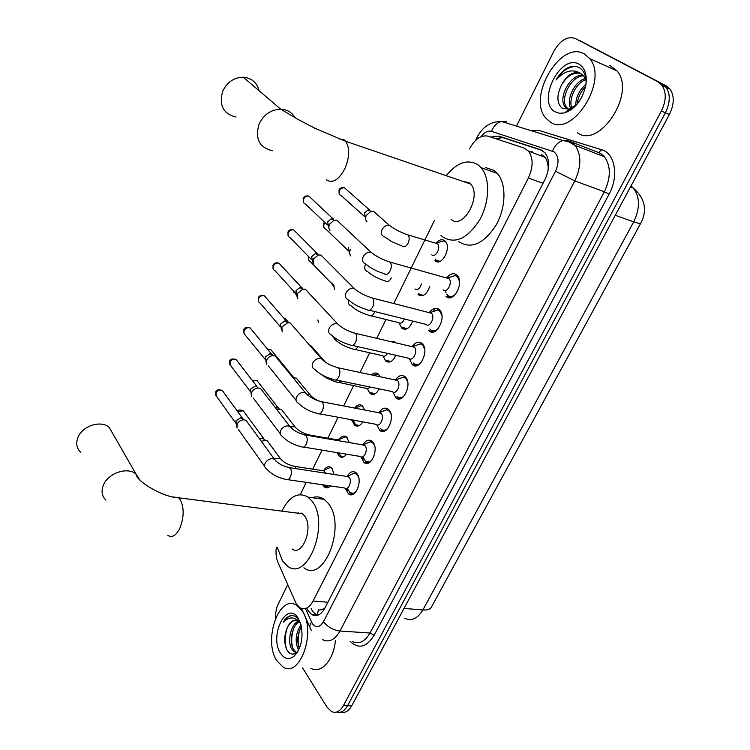 <?xml version="1.0" encoding="UTF-8"?>
<svg xmlns="http://www.w3.org/2000/svg" width="750" height="750" viewBox="0 0 750 750"><rect width="100%" height="100%" fill="white"/><g stroke="black" fill="none" stroke-linecap="round" stroke-linejoin="round"><path stroke-width="1.12" d="M436.209 243.009C439.237 239.616 442.097 238.875 444.788 240.787L445.172 241.144C452.025 247.453 441.562 267.3 434.934 260.7L438.975 261.703M429.759 286.209C426.797 294.525 422.916 297.347 418.116 294.666L422.306 295.753M412.678 321.066C409.678 328.359 406.05 330.731 401.766 328.172L399.591 323.916M395.822 355.312C392.887 361.509 389.531 363.45 385.763 361.106L383.531 356.981M389.175 341.259L394.491 341.691L395.381 342.722M379.2 388.903C376.388 394.041 373.331 395.559 370.041 393.459L367.753 389.438M371.456 374.916C373.856 372.684 376.106 372.375 378.206 373.997L380.053 376.753M362.794 421.856C360.159 425.953 357.431 427.078 354.591 425.231L352.144 420.825M354.6 408.075C357.141 404.747 359.681 403.959 362.222 405.722L364.603 410.006M346.575 454.191C344.184 457.266 341.803 458.016 339.413 456.441L337.05 452.616M339.037 439.509C341.475 436.078 343.969 435.206 346.528 436.884L349.247 442.566M330.478 485.934C328.425 487.997 326.428 488.391 324.497 487.106L322.659 484.791M323.888 470.212C326.203 466.828 328.612 465.928 331.106 467.503L332.091 468.478L334.041 474.488M446.747 277.847C450.188 273.619 453.516 272.662 456.75 274.969L457.069 275.278C464.784 282.262 453.337 303.872 445.997 296.353L450.778 297.525M429.347 312.478C432.75 308.128 436.069 307.181 439.322 309.637L439.397 309.713C447.244 316.519 436.153 338.372 428.841 330.684L428.766 330.619M412.284 346.462C415.556 342.066 418.819 341.081 422.053 343.5L422.213 343.659C429.825 350.409 419.428 371.85 412.162 364.537L409.481 358.847M395.55 379.809C398.663 375.422 401.822 374.381 405.038 376.669L405.422 377.044C412.678 383.869 402.947 404.662 395.794 397.762L393.038 392.231M379.134 412.547C382.087 408.169 385.153 407.062 388.331 409.219L388.95 409.809C395.869 416.7 386.756 436.884 379.725 430.378L376.894 424.978M363.028 444.684C365.831 440.316 368.803 439.144 371.944 441.178L372.769 441.984C379.359 448.922 370.828 468.525 363.938 462.413L360.984 456.853M347.222 476.241C349.875 471.881 352.753 470.663 355.847 472.566L356.887 473.578C363.169 480.553 355.181 499.603 348.431 493.866L345.403 488.391M276.337 547.228C275.597 553.059 276.141 558.159 277.987 562.547L295.416 601.987L296.709 604.397L299.953 607.697C304.809 610.191 309.188 607.969 313.097 601.031L528.366 178.022C533.278 167.1 533.344 158.147 528.572 151.163L524.091 148.05L488.062 136.172C481.041 134.784 474.834 139.041 469.453 148.941M548.447 168.441L547.453 162.403L545.447 157.5L541.359 154.537M319.472 610.003L324.15 609.412M300.647 513.553L300.966 512.972M306.891 608.241L308.456 611.222L311.794 614.578C316.669 617.034 321.056 614.841 324.947 607.987L321.441 609.797M548.147 167.653L548.137 170.363M434.363 220.631L393.788 303.534M385.969 319.509L376.753 338.334M369.675 352.781L360.038 372.478M353.681 385.463L343.65 405.966M337.978 417.553L327.881 438.188M322.031 450.122L312.722 469.153M306.244 482.381L300.253 494.616M516.487 126.113L553.669 51.572C560.184 40.238 567.384 35.878 575.278 38.494L662.306 84.066L666.141 87.375C670.519 94.256 670.266 102.731 665.391 112.8L347.559 705.741C344.456 711.131 340.8 713.241 336.591 712.059C340.8 713.241 344.456 711.131 347.559 705.741L665.391 112.8C670.266 102.731 670.519 94.256 666.141 87.375L662.306 84.066L579.178 40.284L666.281 85.875L670.125 89.184C674.513 96.056 674.259 104.513 669.384 114.544L351.675 705.844C348.581 711.216 344.925 713.316 340.706 712.153M575.278 38.494L666.281 85.875M317.1 615.422L312.722 611.55L311.147 608.569M275.475 618.394L275.672 612.759L277.153 606.319L287.747 584.634M658.312 82.237L662.137 85.566C666.506 92.456 666.253 100.941 661.369 111.037L343.416 705.637C340.003 711.506 336.038 713.484 331.537 711.581L327.084 707.259L302.625 667.95M324.947 607.987L544.941 179.597C549.853 168.769 549.909 159.872 545.109 152.888L540.516 149.709L498.778 136.097L490.753 137.053M495.131 138.497L502.941 137.672L542.344 150.525M302.072 610.725C316.641 630.544 300.328 678.413 283.069 667.087L276.759 660.656C262.884 639.853 279.319 593.587 296.663 605.297L302.072 610.725M335.381 640.425C333.891 659.991 321.009 674.278 310.856 668.316M299.297 620.503C297.141 617.231 294.581 615.562 291.609 615.497C288.412 615.844 285.637 618.084 283.284 622.2C289.2 616.284 294.881 616.528 300.319 622.941L298.031 620.878C294.019 619.05 290.559 621.075 287.672 626.972C284.062 634.969 283.753 642.478 286.725 649.491C289.481 654.347 292.791 655.35 296.672 652.491L298.163 650.962M280.509 653.259C268.837 635.728 286.884 599.587 298.228 618.309L301.012 624.909C303.488 638.016 301.191 648.431 294.141 656.166C288.994 660.103 284.447 659.138 280.509 653.259M299.203 621.722C292.041 625.509 289.022 641.672 293.194 648.872L295.837 651.919L297.253 652.5M298.472 621.15C290.887 623.953 287.109 641.222 291.553 648.778L294.197 651.834L297.328 652.388M301.397 626.541C297.403 634.069 296.719 641.391 299.334 648.506M300.984 624.778C295.763 632.944 294.797 641.062 298.078 649.134L298.631 650.062M296.222 620.212C292.922 620.363 290.072 622.622 287.672 626.972M300.15 628.828C298.087 634.809 297.628 640.866 298.762 647.016M293.812 628.134C291.628 634.312 291.141 640.566 292.341 646.903M287.447 627.394C284.831 634.791 284.503 641.972 286.462 648.947M292.491 615.553C289.05 615.816 285.984 618.028 283.284 622.2M584.4 53.953L589.772 58.631C608.897 80.981 571.716 138.525 549.984 121.809L546.019 118.303C526.603 97.847 560.503 39.572 584.4 53.953M609.684 65.381L617.062 70.922C636.422 93.122 599.325 149.381 577.35 132.722M586.022 83.953C586.359 76.369 584.297 71.053 579.825 67.987C576.403 65.953 572.503 65.812 568.116 67.584C563.334 70.088 559.331 74.231 556.097 80.006C564.009 71.062 571.95 68.719 579.928 72.966C572.709 71.297 566.475 75.487 561.216 85.528C556.575 95.709 556.828 103.228 561.975 108.066L569.053 109.219L576.956 104.362M555.075 111.787C536.259 101.766 560.616 52.978 579.159 64.284C584.794 67.828 587.072 74.475 585.984 84.244C582.891 99.028 575.831 108.562 564.797 112.856L559.612 113.325L555.075 111.787M583.725 75.806C570.872 75.844 559.622 99.122 566.616 107.419L568.697 109.303L566.934 108.553L564.994 106.753L566.616 107.419M583.088 75.103C570.028 73.978 557.756 98.175 564.994 106.753M585.834 79.547C575.288 83.316 567.6 100.959 572.297 108.891M585.384 78.459C573.628 81.553 565.163 101.963 571.434 109.406L571.491 109.481M585.544 86.728C580.603 91.913 577.866 97.622 577.35 103.875M585.975 84.291C579.066 90.384 575.662 97.528 575.756 105.703M568.856 109.397L570.684 110.072M568.894 109.359L571.434 109.406M586.013 80.044L583.659 75.731L579.928 72.966M580.941 73.463C573.291 72.038 566.719 76.059 561.216 85.528M575.363 66.431C567.853 67.041 561.431 71.569 556.097 80.006M113.428 434.747L109.172 427.341C100.941 419.878 82.312 425.822 77.962 437.447C75.75 443.287 76.612 448.172 80.531 452.119M292.069 548.944C302.334 557.166 313.8 527.334 304.631 515.991L302.484 513.797L296.438 513.009M281.841 511.125C289.481 496.238 298.219 491.569 308.044 497.128L311.972 501.122C330.234 523.078 307.716 582.216 287.587 566.184L282.459 560.897L277.331 547.341M312.206 497.709C316.462 496.181 320.475 496.744 324.253 499.378L328.228 503.344C346.716 525.159 324.244 583.734 303.881 567.806M297.881 513.197L298.172 512.597M301.088 513.619L301.359 513.131M259.097 90.75C256.959 82.5 251.662 77.991 243.216 77.222C233.925 77.494 227.081 82.153 222.694 91.209C218.812 105.244 223.247 113.859 236.025 117.038M451.116 219.338C462.891 230.475 482.241 195.787 470.559 184.003L469.191 182.737L462.591 181.284M446.728 175.041C457.491 162.272 467.934 158.869 478.031 164.822L481.106 167.672C490.359 178.134 489.694 202.472 479.466 220.275C467.053 238.997 454.734 244.491 442.528 236.738L441.019 235.303M485.756 167.569L494.231 170.578L497.334 173.419C506.672 183.834 506.081 207.956 495.853 225.544C483.441 244.05 471.075 249.431 458.766 241.678M347.316 488.137L349.931 492.75C352.106 494.166 354.291 493.594 356.466 491.034M358.556 476.953L356.466 473.981L354.431 473.184L350.616 474.853M287.897 479.691L344.7 488.016C348.253 491.072 352.481 480.994 349.181 477.281L346.425 476.381M236.991 428.034L237.103 424.078C238.622 421.331 240.891 419.897 243.909 419.784L246.047 420.366L247.791 422.756M236.597 426.431L235.988 420.787L240.881 417.703L242.428 418.125L243.609 419.578M362.934 456.722L365.475 461.316C367.734 462.853 370.012 462.291 372.328 459.609M374.634 445.809L373.266 443.334L370.453 441.741L366.412 443.419M303.609 447.066L360.338 456.478C363.975 459.722 368.484 449.353 365.025 445.659L362.297 444.825M251.737 396.572L251.775 392.306C253.2 389.662 255.366 388.219 258.253 387.994L260.503 388.481L262.481 391.041M256.022 386.1L258.225 387.975L256.022 386.1M251.25 394.744L250.584 389.128L255.244 386.034M380.644 428.681L381.3 429.319C383.634 430.978 386.025 430.406 388.472 427.613M391.003 414.103L389.428 411.206L386.784 409.725L382.519 411.403M319.603 413.831L376.266 424.359C379.978 427.809 384.797 417.131 381.159 413.466L378.459 412.678M266.784 364.556L266.719 359.944C268.059 357.413 270.103 355.969 272.85 355.631L275.212 356.016L277.444 358.734M266.166 362.484L265.444 356.897L269.85 353.794L272.475 354.722M396.947 396.281L397.406 396.722C399.816 398.503 402.309 397.941 404.906 395.034M407.672 381.816L405.9 378.478L403.416 377.109L398.934 378.788M335.897 379.959L392.484 391.641C396.262 395.306 401.409 384.3 397.603 380.663L394.941 379.931M282.122 331.959L281.925 326.991L287.719 322.697L290.175 322.959L292.669 325.819M281.363 329.644L280.566 324.075L284.728 320.981L287.372 321.694M413.316 363.019L413.812 363.516C416.288 365.428 418.894 364.875 421.631 361.856M424.641 348.928L422.672 345.141L420.375 343.894L415.678 345.544M352.491 345.431L409.012 358.312C412.847 362.194 418.341 350.85 414.347 347.25L411.731 346.566M297.769 298.772L297.422 293.428L302.869 289.163L305.4 289.303L308.175 292.284M296.841 296.203L295.978 290.644L299.897 287.578L302.512 288.066M429.834 328.922L430.528 329.691C433.059 331.734 435.769 331.191 438.666 328.069M441.919 315.422L439.828 311.231L437.672 310.05L432.741 311.672M369.403 310.238L425.841 324.356C429.722 328.453 435.581 316.819 431.428 313.228L428.859 312.572M313.725 264.975L313.209 259.237L318.319 255.009L320.963 255.038L323.972 258.103M312.609 262.144L311.672 256.594L315.347 253.556L317.897 253.828M446.691 294.159L447.712 295.378C450.281 297.375 453.047 296.794 456.009 293.653M459.506 281.269L457.462 276.816L455.297 275.55L450.15 277.144M443.109 289.856C447.009 293.803 453.009 282.328 448.941 278.653L447.666 277.903L455.297 275.55M330.009 230.541L328.697 227.784L329.297 224.391L334.078 220.228L337.106 220.2M328.678 227.466L327.666 221.897L331.097 218.906L333.553 218.981M445.425 290.512L446.025 292.819M324.75 485.634L325.763 486.638L329.006 487.153M325.641 473.194L324.272 470.944L322.275 470.634M261.337 441.309L265.828 440.269L267.262 440.775L268.856 442.941M259.491 438.778L262.584 438.122L264.675 439.744M331.875 468.216L330.113 467.55L326.597 469.05M338.625 452.878L340.697 456L344.072 456.591M340.294 441.019L338.466 439.744L337.5 439.856M276.975 409.762L279.637 409.219L281.644 409.706L283.453 412.022M275.147 407.4L277.978 407.559L279.188 408.928M347.288 437.616L345.478 436.884L341.775 438.394M350.859 419.944L353.503 420.131L354.394 422.916L355.894 424.809L359.391 425.484M293.109 377.812L296.278 378.084L298.303 380.541M291.891 375.853L293.944 377.55M362.972 406.481L361.134 405.675L357.234 407.184M370.837 392.569L374.981 393.825M339.094 382.462L367.528 388.612L370.575 387.113M309.947 345.6L311.156 345.9L313.416 348.478M378.956 374.784L377.081 373.903L373.134 375.272M386.766 360.422L390.844 361.594M355.003 349.472L382.266 355.631C384.056 356.859 385.781 356.119 387.45 353.4M395.231 342.506L393.319 341.559L391.191 341.737M318.666 322.35L317.784 319.969M402.572 327.244L406.978 328.781M371.194 315.863L398.4 322.584C400.669 324.009 402.666 322.809 404.391 318.994M334.462 289.434L333.722 284.662M333.422 286.856L331.988 282.881M418.725 293.456L419.484 294.347L423.403 295.359M414.872 288.966C417.656 290.456 419.85 288.778 421.462 283.941M350.587 255.909L349.341 252.806L350.419 249.188M349.35 253.125L348.375 247.238M435.197 259.031L436.303 260.391L440.109 261.328M445.894 242.062L443.925 240.872L439.05 242.259M431.728 254.794C435.469 258.488 441.319 247.275 437.475 243.741L436.312 243.038L443.925 240.872M367.013 221.766C365.409 220.153 365.147 218.053 366.225 215.466L370.959 211.341L373.894 211.331M365.578 218.775L364.434 213.038L367.838 210.075L369.947 210.066M548.4 160.697L547.453 162.403M403.069 329.016L403.303 328.547M419.616 295.622L420.028 294.778M436.472 261.6L436.866 260.803M318.431 609.853L317.175 615.403M500.644 137.259L498.384 139.575M327.9 602.241L313.097 601.031M543.047 183.281L528.366 178.022M630.459 186.984L633.328 188.062C644.925 198.206 647.475 209.803 640.969 222.834C640.913 223.828 638.503 223.5 633.722 221.841C640.153 208.331 640.022 197.072 633.328 188.062L631.013 185.953M532.144 151.491L531.169 152.137M404.728 618.244C411.562 621.422 417.619 618.666 422.878 609.966C427.8 610.284 430.772 609.094 431.803 606.394L640.744 223.256M404.016 608.428L422.878 609.966L633.722 221.841L615.253 215.297M669.384 114.544L661.369 111.037M351.675 705.844L343.416 705.637M305.438 608.503L312.394 623.719C316.097 628.256 319.781 627.581 323.447 621.694L555.534 171.197C559.294 162.525 558.797 156.075 554.062 151.856L491.466 131.363C487.903 130.481 484.434 132.253 481.05 136.669M555.534 171.197L574.791 180.909L604.35 191.756C610.922 177.769 610.969 166.125 604.491 156.825L575.128 145.378L568.341 141.656L562.95 140.522L568.462 140.784L571.65 142.256L575.128 145.378C581.512 154.772 581.4 166.613 574.791 180.909L339.984 631.031C334.856 639.938 329.044 642.806 322.556 639.647M530.766 130.547L539.166 130.509L601.613 149.719C615 153.141 619.087 176.241 609.094 194.147L374.109 635.316L370.022 633.019L339.984 631.031C333.103 630.066 327.591 626.953 323.447 621.694M506.775 121.734L501.422 121.444L562.95 140.522C558.272 141.956 554.784 145.481 552.488 151.106M374.109 635.316C366.506 647.372 358.528 649.378 350.166 641.325M352.416 641.456C359.016 644.578 364.884 641.766 370.022 633.019L604.35 191.756L609.094 194.147M601.613 149.719L599.006 152.316L604.491 156.825L600.966 153.731L597.75 152.241L570.262 141.487M593.812 150.703L597.984 152.316M477.638 138.637L476.887 137.672C482.353 126.909 490.528 121.5 501.422 121.444C496.912 122.756 493.594 126.056 491.466 131.363M475.547 140.4L477.019 137.409M311.512 622.087C309.534 625.031 309.309 627.488 310.847 629.466L311.419 630.497M434.925 308.353L433.359 311.466M603.122 155.381L602.466 156.037M502.941 137.672L498.778 136.097M541.35 150.019L540.516 149.709M167.812 535.378C172.041 538.059 176.062 535.65 179.869 528.169C184.031 517.416 184.228 508.059 180.478 500.081L178.556 497.784L173.269 496.95M105.9 500.119C101.869 496.144 101.034 491.137 103.406 485.091C108.075 473.034 127.537 466.537 135.994 474.037L140.062 480.272M326.344 179.803C332.597 183.778 338.831 179.953 345.038 168.319C349.622 156.984 349.856 147.984 345.712 141.309L344.466 140.016L338.644 138.675M272.541 150.75C259.294 147.619 254.803 138.703 259.078 124.013C263.794 114.516 271.003 109.566 280.697 109.162C287.175 109.491 291.984 112.35 295.116 117.759M235.688 423.009L216.928 396.834L215.991 392.972C217.641 390.347 219.731 389.503 222.263 390.431L223.509 392.137M215.822 391.781L215.991 392.972M276.075 461.222L274.416 459.206C270.928 457.987 267.9 459.197 265.322 462.844L265.153 463.172C264.131 465.619 264.544 467.466 266.372 468.703C271.341 474.15 277.809 477.712 285.778 479.372C287.512 480.431 289.078 479.541 290.484 476.709C291.722 473.372 291.656 470.559 290.287 468.253L287.766 467.316M250.275 391.444L231.047 366.131L229.959 362.053C231.534 359.484 233.578 358.612 236.081 359.438L237.487 361.266M229.753 360.919L229.959 362.053M291.647 428.419L289.772 426.309C286.322 425.231 283.359 426.478 280.894 430.041L280.725 430.378C279.647 433.022 280.125 434.972 282.169 436.219C287.119 441.431 293.531 444.919 301.406 446.7C303.206 447.844 304.847 446.925 306.347 443.953C307.594 440.569 307.519 437.747 306.103 435.497L303.609 434.606M265.125 359.316L244.378 334.041L243.806 332.438L244.172 330.6C245.672 328.087 247.659 327.188 250.125 327.9L251.709 329.831M243.938 329.513L244.172 330.6M307.509 394.988L305.409 392.784C302.006 391.866 299.128 393.141 296.775 396.619L296.597 396.966C295.453 399.816 296.016 401.869 298.275 403.125C303.197 408.084 309.544 411.516 317.316 413.4C319.191 414.637 320.925 413.691 322.5 410.578C323.775 407.137 323.681 404.316 322.228 402.113L319.762 401.278M280.247 326.606L260.081 303.084C258.337 302.175 257.859 300.675 258.628 298.575C260.062 296.137 261.984 295.209 264.413 295.809L266.184 297.844M258.366 297.544L258.628 298.575M323.672 360.9L321.328 358.631C317.991 357.863 315.197 359.175 312.947 362.55L312.769 362.906C311.569 365.981 312.206 368.137 314.709 369.384C319.575 374.109 325.856 377.475 333.534 379.472C335.484 380.794 337.303 379.819 338.972 376.547C340.275 373.059 340.162 370.238 338.653 368.081L336.244 367.312M295.65 293.306L274.997 270.703C273.084 269.822 272.541 268.247 273.356 265.988C274.706 263.616 276.572 262.659 278.944 263.147L280.912 265.266M273.056 265.012L273.356 265.988M340.144 326.147L337.547 323.812C334.275 323.212 331.575 324.544 329.447 327.825L329.259 328.181C327.984 331.5 328.725 333.769 331.472 334.988C336.272 339.478 342.478 342.778 350.062 344.878C352.097 346.294 353.991 345.291 355.772 341.859C357.084 338.316 356.962 335.494 355.406 333.394L353.044 332.672M311.344 259.406L290.184 237.741C288.103 236.878 287.484 235.237 288.337 232.809C289.622 230.503 291.422 229.537 293.728 229.903L295.903 232.097M288.009 231.891L288.337 232.809M356.925 290.691L354.075 288.328C350.887 287.878 348.291 289.237 346.256 292.425L346.078 292.781C344.738 296.353 345.562 298.734 348.572 299.906C353.297 304.172 359.409 307.406 366.919 309.609C369.019 311.128 371.016 310.087 372.891 306.497C374.222 302.916 374.1 300.103 372.506 298.05L370.181 297.356M327.347 224.878L305.653 204.169C303.394 203.353 302.709 201.638 303.6 199.022C304.819 196.791 306.544 195.806 308.775 196.059L311.166 198.3M303.234 198.169L303.6 199.022M384.206 273.759C386.381 275.222 388.425 274.106 390.356 270.422C391.678 266.916 391.575 264.141 390.047 262.106L387.675 261.347M384.103 273.647C376.5 271.256 370.472 268.087 366.009 264.131C362.747 263.006 361.809 260.531 363.225 256.678L363.412 256.312C365.334 253.238 367.838 251.85 370.922 252.15L374.034 254.531M296.147 468.666L294.816 466.388L292.978 466.041M274.191 458.906L280.191 458.316L281.7 460.153M237.919 411.928L243.197 410.7L244.341 412.256M310.8 435.928L308.203 434.719M290.531 426.797L294.975 426.816L296.672 428.738M252.703 380.981L256.941 380.475L258.225 382.134M321.366 414.469L323.962 414.637M307.238 394.406L310.012 394.744L311.897 396.741M267.975 349.697L270.919 349.734L272.353 351.478M320.775 374.156L325.997 377.709L333.45 381.047L338.306 382.575L341.016 381.009M325.219 362.044L326.672 362.991M283.912 318.206L285.122 318.45L286.734 320.297M296.381 294.919L293.616 291.084M332.203 335.7L334.791 339.403C339.478 343.762 345.469 346.95 352.762 348.966C354.516 350.203 356.222 349.434 357.891 346.659M332.1 283.997L310.538 261.816C308.597 260.972 308.053 259.397 308.897 257.091L308.953 256.959M348.609 299.953C347.822 302.934 348.666 304.922 351.15 305.906C355.772 310.059 361.688 313.181 368.906 315.291C370.912 316.678 372.806 315.675 374.569 312.291L374.841 311.597M347.963 250.397L325.866 229.125C323.766 228.309 323.156 226.659 324.037 224.194L325.059 222.703M323.644 223.284L324.037 224.194M385.387 281.025C387.459 282.441 389.428 281.4 391.266 277.884M385.341 280.988C378.206 278.784 372.366 275.719 367.819 271.772C364.838 270.647 364.012 268.303 365.344 264.731L365.7 264.056M364.125 216.188L341.475 195.834C339.206 195.056 338.531 193.341 339.45 190.697L340.837 188.859L343.228 187.734L344.438 187.753L346.772 189.816M339.028 189.863L339.45 190.697M402.253 246.178C404.4 247.528 406.406 246.403 408.281 242.822C409.556 239.475 409.462 236.831 408 234.909L405.778 234.159M402.094 246.028L391.594 241.594L384.816 236.981C381.581 235.912 380.672 233.466 382.059 229.641L382.247 229.284C384.066 226.359 386.419 225.028 389.325 225.281L392.325 227.447M545.447 157.5L528.572 151.163M348.431 493.866L352.575 494.456M363.938 462.413L368.241 463.116M379.725 430.378L384.188 431.194M395.794 397.762L400.406 398.7M412.162 364.537L416.906 365.597M428.841 330.684L433.697 331.884M324.497 487.106L328.041 487.622M339.413 456.441L343.097 457.041M354.591 425.231L358.406 425.925M370.041 393.459L373.969 394.256M385.763 361.106L389.803 362.016M401.766 328.172L405.919 329.184M670.125 89.184L662.137 85.566M316.069 614.897L311.794 614.578M574.575 144.731L574.059 144.572M301.509 608.428L309.872 627.272M438.066 308.766L437.362 310.144M294.197 651.834L295.837 651.919M296.672 652.491L294.141 656.166M296.663 605.297L297.403 605.353M589.772 58.631L617.062 70.922M569.053 109.219L564.797 112.856M302.484 513.797L178.556 497.784C161.531 497.128 135.506 480.225 135.994 474.037L109.172 427.341M308.044 497.128L324.253 499.378M470.559 184.003L345.712 141.309L314.738 128.175L297.834 119.306L280.697 109.162L243.216 77.222M481.106 167.672L497.334 173.419M215.831 395.531L215.691 392.053C216.094 389.869 218.287 389.325 222.263 390.431L242.428 418.125M349.931 492.75L353.588 493.275M246.047 420.366L274.416 459.206C277.678 463.378 282.787 466.209 289.744 467.691L348.619 476.719M356.466 473.981L357.272 474.113M345.544 488.428L348.3 490.809M347.419 476.241L354.431 473.184M264.666 466.322L238.369 429.516M240.881 417.703L243.909 419.784M229.809 364.744L229.631 361.172C229.997 359.072 232.153 358.491 236.081 359.438L256.875 386.391M365.475 461.316L369.272 461.944M260.503 388.481L289.772 426.309C293.297 430.528 298.603 433.434 305.672 435.038L364.575 445.219M372.525 442.622L373.341 442.762M361.209 456.919L363.844 459.291M363.347 444.694L370.453 441.741M280.228 433.669L253.256 398.034M244.031 333.422L243.825 329.747C244.078 327.778 246.178 327.169 250.125 327.9L271.566 354.084M275.212 356.016L305.409 392.784C309.216 397.031 314.719 400.031 321.9 401.775L380.822 413.128M388.884 410.672L389.709 410.841M379.584 412.566L386.784 409.725M296.091 400.397L268.434 365.981M269.85 353.794L272.85 355.631M258.506 301.556L258.263 297.769C259.547 295.453 261.6 294.797 264.413 295.809L286.509 321.188M290.175 322.959L321.328 358.631L325.988 362.559C329.081 364.078 327.216 364.369 338.438 367.866L397.378 380.447M405.544 378.141L406.388 378.328M396.122 379.838L403.416 377.109M284.728 320.981L287.719 322.697M273.244 269.119L272.953 265.209C274.125 262.987 276.122 262.303 278.944 263.147L301.725 287.681M305.4 289.303L337.547 323.812C341.981 328.069 347.906 331.228 355.312 333.3L414.244 347.156M422.531 345L423.384 345.206M412.978 346.5L420.375 343.894M299.897 287.578L302.869 289.163M288.253 236.109L287.916 232.069C288.984 229.941 290.925 229.219 293.728 229.903L317.222 253.566M439.828 311.231L440.7 311.456M431.428 313.228L372.506 298.05C364.997 295.8 358.847 292.556 354.075 288.328L320.906 255.019M430.153 312.525L437.672 310.05M315.347 253.556L318.319 255.009M303.534 202.509L303.15 198.328C304.134 196.294 306.009 195.534 308.775 196.059L333 218.812M457.462 276.816L458.344 277.059M448.941 278.653L390.047 262.106C382.425 259.65 376.05 256.331 370.922 252.15L336.694 220.097M331.097 218.906L334.078 220.228M325.763 486.638L329.062 487.125M324.272 470.944L294.816 466.388C288.206 464.972 283.331 462.281 280.191 458.316L267.262 440.775M237.384 411.197C238.088 409.791 240.028 409.622 243.197 410.7L263.625 438.488M323.175 470.512L330.113 467.55M262.238 438.075L265.359 440.212M340.697 456L344.119 456.562M339.572 440.212L310.106 435.113C303.384 433.584 298.341 430.819 294.975 426.816L281.644 409.706M252.178 380.306L256.941 380.475L277.978 407.559M337.528 452.691L339.197 454.181M338.466 439.744L345.478 436.884M276.525 407.203L279.637 409.219M355.894 424.809L359.438 425.466M318.731 400.969C314.503 398.934 311.597 396.863 310.012 394.744L296.278 378.084M267.525 349.144L270.919 349.734L292.584 376.088M351.647 420.375L354.394 422.916M354.825 408.122L361.134 405.675M291.834 376.266L294.169 377.681M325.35 362.137L311.156 345.9M283.659 317.916L285.122 318.45L288.384 322.191M373.275 375.3L377.081 373.903M293.897 292.472L293.269 290.7M392.147 341.962L393.319 341.559M308.784 260.316L308.409 256.397M323.953 227.587L323.569 223.453L324.497 222.159M339.384 194.278L338.953 190.003C339.844 188.072 341.672 187.322 344.438 187.753L369.572 209.981M437.475 243.741L408 234.909C400.669 232.416 394.444 229.209 389.325 225.281L373.359 211.2M367.838 210.075L370.959 211.341"/></g></svg>
